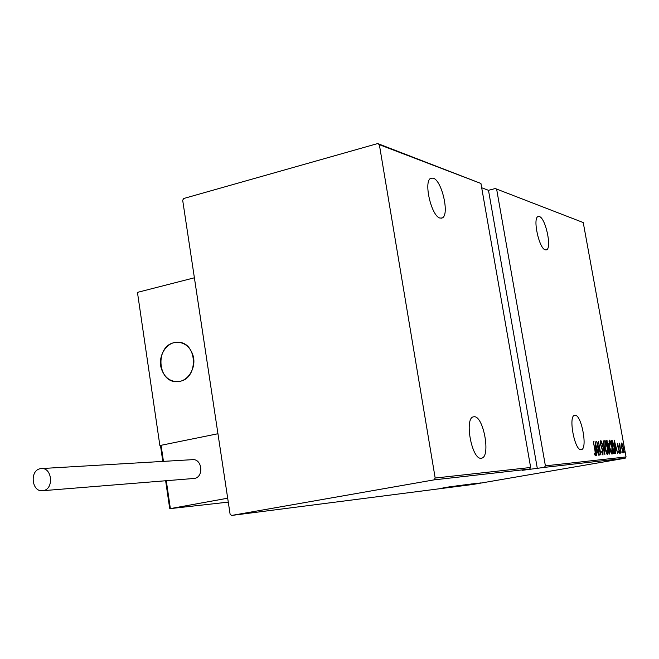 <?xml version="1.0" encoding="UTF-8"?>
<svg xmlns="http://www.w3.org/2000/svg" width="659" height="659" viewBox="0 0 659 659"><rect width="100%" height="100%" fill="white"/><g stroke="black" fill="none" stroke-linecap="round" stroke-linejoin="round"><path stroke-width="0.99" d="M574.986 415.261C581.493 414.363 587.919 449.1 581.329 449.644L581.156 449.669C574.714 451.16 568.05 415.862 574.64 415.302L574.986 415.261M474.109 416.752C483.517 415.648 490.996 457.082 481.556 458.17L481.21 458.219C471.91 460.163 464.035 418.045 473.45 416.842L474.109 416.752M433.227 178.152C442 180.434 449.825 215.336 442.164 217.964L440.072 218.08C431.431 216.556 423.193 181.036 430.838 178.251L433.227 178.152M539.367 216.531C545.636 218.047 552.11 248.451 546.459 249.852L545.339 249.876C539.153 248.896 532.423 217.981 538.09 216.539L539.367 216.531M624.518 451.621L624.897 452.684L624.518 451.621M621.725 451.901L622.112 452.972L622.096 451.86M619.987 452.066L620.374 453.145L619.987 452.066M614.237 440.138L617.64 453.244L616.354 449.067L615.424 449.15L615.679 453.441L614.279 440.138M609.608 447.296L609.493 440.13C610.555 441.209 611.379 443.507 611.947 447.033C612.648 450.509 612.681 452.881 612.054 454.158C611 453.087 610.185 450.797 609.608 447.296L611.816 452.782L611.947 447.033M605.036 447.692L604.929 440.451C606.016 441.538 606.848 443.861 607.425 447.42C608.125 450.937 608.158 453.334 607.516 454.611C606.437 453.532 605.613 451.226 605.036 447.692L607.252 453.235L607.219 447.436L605.193 441.827L605.234 447.667M602.977 455.072L601.725 452.165L601.799 451.456L602.721 453.68L602.763 451.324L600.398 443.985L600.39 440.772L601.42 443.021L601.379 443.869L600.621 442.164L600.596 443.911L602.969 451.324L602.977 455.072M595.028 441.497L598.603 455.155L597.252 450.805L596.23 450.896L596.469 455.369L595.077 441.497M595.003 450.805L593.347 441.621L595.242 450.929L595.547 455.822L594.673 454.282L594.607 453.211L595.308 454.405L595.003 450.805M599.328 455.081L596.683 441.382L600.192 452.049L598.454 441.258L600.926 454.924L597.375 444.298L599.328 455.081M604.888 454.529L601.42 441.052L604.443 451.909L603.496 440.904L604.888 454.529M609.089 454.1L606.651 440.682L608.397 443.911L609.732 450.171L609.699 454.043L609.089 454.1L609.278 452.684M614.295 453.581L613.595 453.656L611.181 440.36L612.442 440.756L614.262 447.008C614.962 450.377 614.995 452.568 614.345 453.573L614.345 453.573M617.524 443.318L619.254 450.435L619.279 453.252L618.579 452L618.546 451.094L619.065 452.074L619.073 450.501L617.557 445.871L617.524 443.318M620.86 452.922L619.122 443.359L619.567 444.751L619.699 443.145L620.86 452.922M621.338 444.611L621.668 442.988L622.566 444.504L623.406 447.865L623.463 452.832L621.734 448.013L621.338 444.611M544.383 467.379L522.414 470.304L529.622 469.051L433.984 479.884L435.179 478.039L379.353 144.675L377.698 143.555L183.696 198.507L182.683 200.278L230.098 514.168L231.606 515.445L472.66 484.497L625.177 458.227L544.383 467.379L545.397 465.847L626.05 456.934L583.24 222.553L495.271 188.548L583.24 222.553M545.397 465.847L496.697 189.495M435.179 478.039L530.66 467.478L529.622 469.051M377.698 143.555L480.938 183.474L530.66 467.478M480.938 183.474L379.353 144.675M537.349 468.607L488.492 190.311L481.688 187.757M488.492 190.311L495.271 188.548M231.606 515.445L433.984 479.884M480.732 482.973L474.01 484.151L480.732 482.973M471.012 484.538L480.477 482.94L471.012 484.538M477.701 483.294L468.722 484.826L477.701 483.294M462.634 485.609L474.595 483.566L462.626 485.568M455.995 486.457L468.64 484.324L455.995 486.457M450.649 487.141L463.952 484.909L450.649 487.141M443.573 488.047L457.659 485.708L443.573 488.047M443.202 487.915L451.555 486.482L443.202 487.915M453.384 486.251L439.94 488.517L453.384 486.251M447.823 487.52L460.542 485.329L447.823 487.503M458.285 485.897L466.308 484.604L458.285 485.897M464.06 485.164L472.001 483.879L464.06 485.164M477.363 483.204L464.397 485.378L477.363 483.204M470.93 484.505L472.174 484.307L470.93 484.505M473.146 484.225L474.381 484.027L473.146 484.225M476.712 483.772L477.94 483.574L476.712 483.772M626.05 456.934L625.177 458.227M446.917 487.388L451.077 486.655L446.917 487.388M461.119 485.535L454.652 486.581L461.119 485.535M467.256 484.546L463.096 485.246L467.247 484.513M462.041 485.436L457.461 486.218L462.041 485.411M466.844 484.81L460.443 485.84L466.844 484.81M472.577 483.863L463.203 485.485L472.577 483.863M471.078 484.307L475.123 483.591L471.078 484.307M479.324 483.286L475.081 483.97L479.324 483.286M595.003 454.455L595.028 455.163M594.673 454.298L595.11 454.216M594.756 454.504L595.308 454.405M596.354 449.496L596.7 450.855M595.868 449.562L596.889 449.405L595.53 444.15L596.082 449.471L596.889 449.405M602.211 453.763L602.721 453.68M600.151 441.629L600.365 442.205M600.176 442.247L600.621 442.164M602.491 453.721L602.483 454.479M604.608 440.855L605.143 441.843M607.236 453.235L607.096 454.348M604.468 441.958L605.151 441.835L604.468 441.958M606.56 453.351L607.252 453.235M606.659 440.723L607.087 440.649M606.7 440.962L607.178 442.032M608.035 446.324L608.397 443.911M607.928 446.341L607.919 446.917L608.661 446.786M607.919 446.917L608.323 447.7M608.199 443.952L607.104 442.041L608.018 446.324M608.265 447.7L609.377 452.667L609.534 450.188L608.265 447.7M609.18 440.533L609.699 441.505L609.04 441.621L609.723 441.505L609.806 447.28M611.774 452.791L611.643 453.886M611.758 447.049L609.748 441.497M611.115 452.906L611.799 452.782M611.19 440.401L611.643 440.327M611.206 440.484L612.442 440.756M611.709 440.879L612.137 441.728M614.106 452.165L613.76 453.639M611.626 441.703L613.916 452.222L614.394 451.843L614.073 447.024L612.549 442.016L611.437 441.736M615.49 447.815L615.819 449.117M615.069 447.873L616.017 447.725L614.723 442.683L615.275 447.791L616.017 447.725M618.628 452.148L619.065 452.074M621.379 443.515L621.692 444.191M622.714 451.761L623.249 451.662L623.406 447.865M623.076 451.695L623.027 452.445M623.225 447.889L621.882 444.158L621.915 448.005L623.249 451.662M621.33 444.257L621.882 444.158M174.198 342.664L178.342 342.301C197.329 342.359 198.845 378.159 179.948 381.297L176.579 381.643C157.279 382.261 155.12 346.156 174.198 342.664M159.873 445.542L217.948 433.737L194.389 277.793L137.451 292.374L159.873 445.542L160.697 445.509M161.447 368.916C164.223 376.833 169.264 381.075 176.579 381.643C187.864 382.327 197.082 367.294 192.856 354.921C190.154 347.293 185.319 343.084 178.342 342.301C166.793 341.148 157.204 356.354 161.447 368.916M169.602 507.85L170.368 508.608L227.684 498.204L217.948 433.737L161.093 445.295L163.448 461.374M160.607 446.39L161.093 445.295M40.323 468.706C29.457 470.353 31.64 492.199 42.547 490.716L43.321 490.609C54.162 489.069 52.143 467.272 41.303 468.574L40.323 468.706M42.547 490.716L194.397 478.434C204.117 477.083 202.222 458.524 192.494 459.661L41.303 468.574M613.356 452.321L613.809 452.239M166.29 480.74L170.368 508.608L228.278 502.117L170.302 508.616M441.143 218.228L442.164 217.964M546.014 249.959L546.459 249.852M160.532 445.896L162.806 461.407M165.64 480.79L169.668 508.295"/></g></svg>
